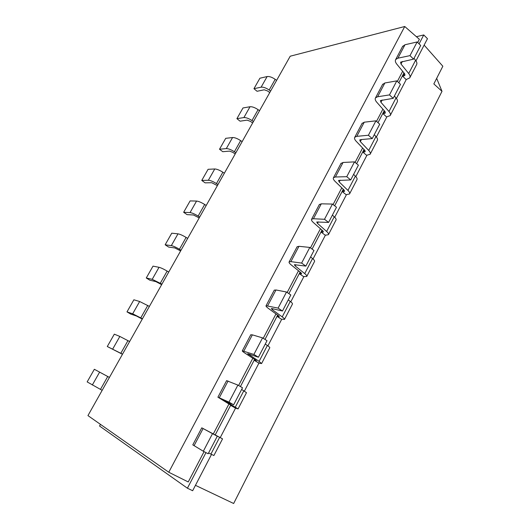 <?xml version="1.0" encoding="UTF-8"?>
<svg xmlns="http://www.w3.org/2000/svg" width="530" height="530" viewBox="0 0 530 530"><rect width="100%" height="100%" fill="white"/><g stroke="black" fill="none" stroke-linecap="round" stroke-linejoin="round"><path stroke-width="0.79" d="M269.763 92.551L267.491 90.935L264.251 89.795L257.057 91.273L253.95 88.695L259.905 78.221L267.133 76.552L261.111 87.178L253.95 88.695M233.657 404.781L228.98 402.137L237.89 385.085L242.508 387.775L233.657 404.781L223.342 400.097L238.076 408.908L235.492 408.093L231.087 405.609L231.325 405.152M161.643 284.65L155.84 281.602L149.864 280.218L146.273 277.985L153.011 266.139L159.026 267.305L152.209 279.337L146.273 277.985M195.457 485.328L233.657 503.5L442 91.332L436.674 78.341M199.194 217.936L193.49 214.988L187.07 214.637L183.652 212.278L190.111 200.916L196.57 201.062L190.031 212.596L183.652 212.278M258.415 357.227L253.89 354.444L262.549 337.875L267.014 340.697L258.415 357.227L247.676 353.695L259.104 361.38L261.588 363.56L258.859 363.116L254.592 360.519L255.029 359.678M265.272 344.056L267.372 345.481C269.207 346.739 270.008 347.508 269.763 347.793L261.628 363.481M278.084 315.436L277.462 316.635L281.013 318.967M109.438 377.42L94.34 369.284L87.159 381.911L102.164 390.345M389.477 94.91L393.18 98.335L400.475 84.33L396.811 80.871L389.477 94.91L377.618 96.758L375.512 97.864C374.829 98.997 375.253 100.455 376.77 102.224L384.82 111.36L385.317 113.056L383.163 113.837L386.536 116.872M396.811 80.871L384.866 82.978L382.534 84.528M211.49 454.462L192.648 490.734L187.415 488.209L99.547 426.021L100.468 424.378M416.401 36.696L423.755 34.94L427.471 38.69L415.97 60.831M406.338 79.374L396.433 98.441M386.88 116.825L376.386 137.025M366.932 155.237L355.822 176.616M346.468 194.629L334.715 217.247M325.466 235.055L313.044 258.965M303.909 276.554L290.784 301.822M281.774 319.159L267.908 345.851M259.037 362.924L244.396 391.113M235.678 407.901L220.248 437.601M423.755 34.94L419.084 43.891M403.953 72.908L398.818 82.766M384.243 110.71L378.003 122.675M364.024 149.486L356.63 163.677M343.281 189.276L334.662 205.799M321.988 230.119L312.09 249.1M300.119 272.056L288.877 293.62M277.66 315.125L264.993 339.425M254.585 359.386L240.421 386.555M230.861 404.88L215.193 434.938M205.971 452.62L187.415 488.209M406.159 79.573L409.73 77.897C410.419 76.737 410.081 75.273 408.703 73.518L400.998 64.011L400.574 62.149L413.592 59.135L409.995 55.63L397.904 58.187L395.718 59.486C394.976 60.738 395.334 62.288 396.784 64.123L404.509 73.584L404.933 75.386L402.727 76.307L406.159 79.573M404.284 73.312L402.82 76.121M384.588 111.101L383.263 113.652M364.388 149.864L363.103 152.322L366.548 155.257M343.652 189.641L342.526 191.807L346.044 194.629M325.287 235.247L328.421 234.691C328.858 234.015 328.262 232.942 326.626 231.458L317.49 223.382L316.735 222.004L328.587 222.421L324.499 219.287L313.449 218.738L311.613 219.221C311.143 219.95 311.772 221.09 313.508 222.646L322.637 230.689L323.38 232.021L321.405 232.326L325.287 235.247M322.379 230.464L321.511 232.127M300.53 272.38L299.728 273.924L303.326 276.461M212.497 433.686L203.321 451.249L208.164 453.753L217.28 436.236L201.771 427.829L215.67 435.19M215.683 435.17L222.54 438.86L213.895 455.528L208.568 452.978M301.623 263.079L305.85 266.1L313.979 250.485L309.805 247.424L301.623 263.079L290.884 261.641L289.148 261.886C288.757 262.463 289.466 263.49 291.275 264.96L300.801 272.599L301.636 273.791L299.834 273.719M361.427 139.536L360.334 141.609L359.757 139.98L360.585 139.609L372.232 138.588L379.718 124.199L375.929 120.833L364.236 122.198L362.003 123.516M374.259 134.686L375.962 136.528C377.433 138.178 377.877 139.489 377.281 140.463L370.271 153.985M149.4 306.406L139.648 301.504L133.871 299.788L126.988 311.885L132.679 313.793L142.444 318.769M168.765 472.243L87.947 415.6L290.215 56.213L404.741 26.5L168.765 472.243L188.243 481.949L204.07 451.633M203.321 451.249L192.801 444.862M270.611 91.041L269.174 90.007C265.981 87.874 263.291 86.927 261.111 87.178M276.62 80.368L275.189 79.334C272.016 77.188 269.333 76.26 267.133 76.552M375.929 120.833L368.403 135.256L356.796 136.343L354.769 137.257C354.159 138.257 354.643 139.615 356.233 141.318L364.627 150.116L365.203 151.699L363.202 152.13M309.805 247.424L298.953 246.304L297.072 246.841M413.592 59.135L420.694 45.487L417.143 41.956L409.995 55.63M142.265 319.093L136.409 315.993L130.672 314.051L126.988 311.885M257.878 362.52L258.971 362.904M253.89 354.444L242.323 350.814C242.104 351.059 242.978 351.834 244.953 353.126L255.321 359.87L256.354 360.771L254.705 360.301M328.587 222.421L336.49 207.237L332.456 204.063L321.299 203.818L319.298 204.633M332.396 215.107L334.244 216.797C335.854 218.3 336.431 219.42 335.967 220.135L328.534 234.472M206.21 205.468L204.673 204.481C201.281 202.4 198.578 201.261 196.57 201.062M332.456 204.063L324.499 219.287M340.936 163.538L343.056 162.465L354.49 161.882L358.399 165.155L350.708 179.935L338.531 180.445L339.2 181.956L347.952 190.422C349.515 191.979 350.045 193.159 349.542 193.967L346.388 194.629M109.425 377.433L94.34 369.284M217.28 436.236L207.256 430.764L222.54 438.86M272.758 308.758L272.281 309.666L271.334 308.586L272.003 308.586L282.47 311.017L290.831 294.958L286.511 292.01L278.098 308.109L266.06 305.731C265.755 306.148 266.544 307.049 268.432 308.44L278.369 315.642L279.297 316.695L277.574 316.423M286.511 292.01L275.978 289.97L274.229 290.215M305.85 266.1L294.349 264.702L295.197 265.934L304.724 273.599C306.433 275.004 307.108 275.971 306.738 276.501L303.836 276.541M310.62 256.931L312.548 258.541C314.237 259.972 314.88 260.979 314.489 261.562L306.83 276.329M404.741 26.5L419.363 39.286L417.686 42.499M402.648 71.305L397.374 81.401M382.879 109.16L376.512 121.35M362.606 147.996L355.087 162.385M341.797 187.845L333.072 204.553M320.438 228.755L310.447 247.894M298.509 270.757L287.174 292.461M275.978 313.906L263.238 338.312M252.83 358.247L238.599 385.495M229.033 403.827L213.305 433.938M122.523 354.159L107.285 346.521L114.314 334.165L119.846 336.444L112.724 349.005M129.631 341.532L119.846 336.444M187.68 238.401L186.103 237.427C182.651 235.36 179.948 234.167 177.994 233.836L171.753 233.193L165.155 244.787L171.323 245.615C173.257 245.993 175.96 247.212 179.431 249.272L181.015 250.24M350.708 179.935L346.752 176.695L335.41 176.994L333.483 177.689C332.939 178.564 333.496 179.816 335.152 181.445L343.904 189.879L344.566 191.337L342.625 191.615M272.281 309.666L282.225 316.894C284.014 318.212 284.762 319.06 284.471 319.444L281.702 319.139M161.935 284.133L152.209 279.337M168.745 272.042L167.142 271.082C163.631 269.035 160.928 267.776 159.026 267.305M252.658 122.947L250.345 121.343L247.099 120.138L240.083 121.184L236.903 118.66L242.978 107.974L250.027 106.735L243.886 117.574L236.903 118.66M360.334 141.609L368.728 150.447C370.225 152.07 370.689 153.349 370.119 154.283L366.853 155.237M235.883 152.746L234.386 151.739C231.087 149.632 228.397 148.585 226.303 148.599L219.513 149.235L222.772 151.706L229.596 151.11L232.849 152.375L235.201 153.958M242.144 141.629L240.653 140.622C237.374 138.502 234.684 137.475 232.571 137.535L225.714 138.33L219.513 149.235M324.976 235.015L325.387 235.048M414.016 58.313L415.58 60.294C416.931 62.07 417.249 63.56 416.54 64.759L409.922 77.532M228.98 402.137L217.91 397.182L231.206 405.384M237.89 385.085L226.608 380.653M217.976 184.566L216.452 183.572C213.1 181.479 210.397 180.379 208.356 180.266L201.764 180.432L208.091 169.309L214.756 168.971L208.356 180.266M224.362 173.217L222.852 172.217C219.513 170.117 216.816 169.037 214.756 168.971M232.743 406.543L235.611 407.868M417.143 41.956L404.966 44.758L402.542 46.534M180.617 250.942L174.867 247.947L168.659 247.086L165.155 244.787M288.254 299.901L290.268 301.418C292.023 302.769 292.745 303.657 292.427 304.094L284.537 319.312M372.232 138.588L368.403 135.256M217.386 185.613L211.728 182.718L205.103 182.85L201.764 180.432M199.691 217.055L198.134 216.074C194.722 214.001 192.026 212.841 190.031 212.596M241.64 389.444L246.477 392.697L238.089 408.875M424.132 45.11L442.841 66.23L433.838 83.912L442 91.332M393.18 98.335L380.427 100.561L380.931 102.31L388.974 111.492C390.405 113.181 390.809 114.559 390.173 115.606L386.801 116.839M394.393 96.016L396.023 97.924C397.434 99.64 397.811 101.044 397.162 102.138L390.345 115.275M122.456 354.285L107.285 346.521M253.426 121.575L251.962 120.562C248.716 118.435 246.019 117.441 243.886 117.574M353.603 174.37L355.372 176.139C356.915 177.722 357.425 178.935 356.895 179.789L349.674 193.702M354.49 161.882L346.752 176.695M262.549 337.875L252.366 334.861L250.756 334.801M259.554 110.684L258.097 109.664C254.87 107.537 252.181 106.556 250.027 106.735M282.47 311.017L278.098 308.109M267.372 345.481L259.104 361.38M384.866 82.978L377.618 96.758M323.134 231.193L322.604 232.206M275.189 79.334L269.174 90.007M364.236 122.198L356.796 136.343M298.953 246.304L290.884 261.641M321.299 203.818L313.449 218.738M139.648 301.504L132.679 313.793M99.607 372.153L92.326 384.999M219.632 437.336L210.887 454.157M275.978 289.97L267.69 305.731M312.548 258.541L304.724 273.599M127.968 340.604L120.847 353.238M177.994 233.836L171.323 245.615M203.083 428.551L194.053 445.717M402.343 61.447L400.998 64.011M343.056 162.465L335.41 176.994M186.103 237.427L179.431 249.272M167.142 271.082L160.325 283.179M249.027 354.053L248.722 354.623M375.962 136.528L368.728 150.447M318.291 221.858L317.49 223.382M334.244 216.797L326.626 231.458M240.653 140.622L234.386 151.739M365.071 150.679L364.349 152.057M415.58 60.294L408.703 73.518M228.072 381.037L219.301 397.719M222.852 172.217L216.452 183.572M404.907 74.193L404.012 75.909M404.966 44.758L397.904 58.187M290.268 301.418L282.225 316.894M278.919 316.079L278.608 316.682M232.571 137.535L226.303 148.599M340.147 180.147L339.2 181.956M204.673 204.481L198.134 216.074M243.833 390.769L235.333 407.119M147.764 305.465L140.801 317.828M295.833 264.709L295.197 265.934M382.15 99.984L380.931 102.31M396.023 97.924L388.974 111.492M107.729 376.519L100.448 389.437M385.244 111.949L384.435 113.499M301.325 273.069L300.901 273.877M255.904 360.267L255.705 360.645M252.366 334.861L243.833 351.072M355.372 176.139L347.952 190.422M344.374 190.409L343.751 191.615M258.097 109.664L251.962 120.562M382.733 84.157L375.512 97.864M201.771 427.829L192.787 444.889M341.088 163.24L333.483 177.689M362.182 123.179L354.769 137.257M226.641 380.6L217.91 397.182M297.178 246.635L289.148 261.886M319.431 204.381L311.613 219.221M274.315 290.056L266.06 305.731M402.76 46.123L395.718 59.486M250.809 334.695L242.323 350.814"/></g></svg>
